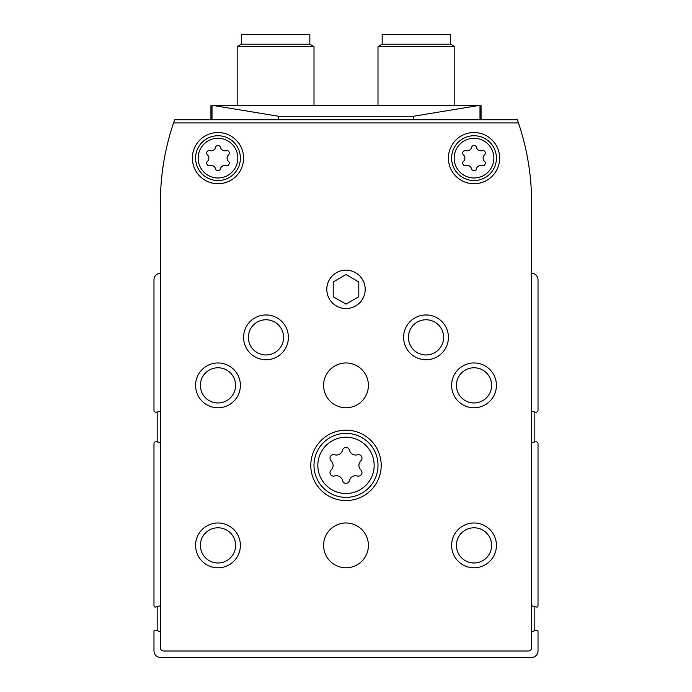 <?xml version="1.0" encoding="UTF-8"?>
<svg xmlns="http://www.w3.org/2000/svg" width="692" height="692" viewBox="0 0 692 692"><rect width="100%" height="100%" fill="white"/><g stroke="black" fill="none" stroke-linecap="round" stroke-linejoin="round"><path stroke-width="1.04" d="M160.38 631.588L155.588 630.308A1.28 1.28 0 0 0 153.979 631.545L153.979 650.999A6.401 6.401 0 0 0 160.38 657.4L531.62 657.4A6.401 6.401 0 0 0 538.021 650.999L538.021 631.545A1.28 1.28 0 0 0 536.412 630.308L531.62 631.588M160.38 273.349A6.401 6.401 0 0 0 153.979 279.75L153.979 410.278A1.92 1.92 0 0 0 156.228 412.173L160.38 411.437M160.38 442.499L156.228 441.773A1.92 1.92 0 0 0 153.979 443.659L153.979 605.803A1.28 1.28 0 0 0 155.588 607.04L160.38 605.76M531.62 605.76L536.412 607.04A1.28 1.28 0 0 0 538.021 605.803L538.021 443.659A1.92 1.92 0 0 0 535.772 441.773L531.62 442.499M531.62 411.437L535.772 412.173A1.92 1.92 0 0 0 538.021 410.278L538.021 279.75A6.401 6.401 0 0 0 531.62 273.349M333.198 281.964L333.198 296.747L346 304.134L358.802 296.747L358.802 281.964L346 274.568L333.198 281.964M334.608 454.774A6.271 6.271 0 0 0 342.514 450.207A3.581 3.581 0 0 1 349.486 450.207A6.271 6.271 0 0 0 357.392 454.774A3.581 3.581 0 0 1 360.878 460.811A6.271 6.271 0 0 0 360.878 469.937A3.581 3.581 0 0 1 357.392 475.975A6.271 6.271 0 0 0 349.486 480.542A3.581 3.581 0 0 1 342.514 480.542A6.271 6.271 0 0 0 334.608 475.975A3.581 3.581 0 0 1 331.122 469.937A6.271 6.271 0 0 0 331.122 460.811A3.581 3.581 0 0 1 334.608 454.774M465.984 150.657A4.429 4.429 0 0 0 471.555 147.439A2.526 2.526 0 0 1 476.477 147.439A4.429 4.429 0 0 0 482.047 150.657A2.526 2.526 0 0 1 484.512 154.921A4.429 4.429 0 0 0 484.512 161.357A2.526 2.526 0 0 1 482.047 165.613A4.429 4.429 0 0 0 476.477 168.831A2.526 2.526 0 0 1 471.555 168.831A4.429 4.429 0 0 0 465.984 165.613A2.526 2.526 0 0 1 463.519 161.357A4.429 4.429 0 0 0 463.519 154.921A2.526 2.526 0 0 1 465.984 150.657M209.953 150.657A4.429 4.429 0 0 0 215.523 147.439A2.526 2.526 0 0 1 220.445 147.439A4.429 4.429 0 0 0 226.016 150.657A2.526 2.526 0 0 1 228.481 154.921A4.429 4.429 0 0 0 228.481 161.357A2.526 2.526 0 0 1 226.016 165.613A4.429 4.429 0 0 0 220.445 168.831A2.526 2.526 0 0 1 215.523 168.831A4.429 4.429 0 0 0 209.953 165.613A2.526 2.526 0 0 1 207.488 161.357A4.429 4.429 0 0 0 207.488 154.921A2.526 2.526 0 0 1 209.953 150.657M174.652 119.733A249.63 249.63 0 0 0 160.38 202.938L160.38 647.798A3.2 3.2 0 0 0 163.58 650.999L528.42 650.999A3.2 3.2 0 0 0 531.62 647.798L531.62 202.938A249.63 249.63 0 0 0 517.348 119.733L174.652 119.733M518.455 122.934L173.545 122.934M448.416 158.139A25.604 25.604 0 0 1 486.822 135.961A25.604 25.604 0 0 1 486.822 180.309A25.604 25.604 0 0 1 448.416 158.139M192.376 158.139A25.604 25.604 0 0 1 230.782 135.961A25.604 25.604 0 0 1 230.782 180.309A25.604 25.604 0 0 1 192.376 158.139M368.403 545.383A22.403 22.403 0 0 0 334.798 525.981A22.403 22.403 0 0 0 334.798 564.784A22.403 22.403 0 0 0 368.403 545.383M368.403 385.366A22.403 22.403 0 0 0 334.798 365.964A22.403 22.403 0 0 0 334.798 404.768A22.403 22.403 0 0 0 368.403 385.366M310.795 465.379A35.206 35.206 0 0 1 363.603 434.887A35.206 35.206 0 0 1 363.603 495.861A35.206 35.206 0 0 1 310.795 465.379M195.576 385.366A22.403 22.403 0 0 1 229.182 365.964A22.403 22.403 0 0 1 229.182 404.768A22.403 22.403 0 0 1 195.576 385.366M195.576 545.383A22.403 22.403 0 0 1 229.182 525.981A22.403 22.403 0 0 1 229.182 564.784A22.403 22.403 0 0 1 195.576 545.383M243.584 337.359A22.403 22.403 0 0 1 277.189 317.957A22.403 22.403 0 0 1 277.189 356.761A22.403 22.403 0 0 1 243.584 337.359M403.609 337.359A22.403 22.403 0 0 1 437.214 317.957A22.403 22.403 0 0 1 437.214 356.761A22.403 22.403 0 0 1 403.609 337.359M451.617 545.383A22.403 22.403 0 0 1 485.222 525.981A22.403 22.403 0 0 1 485.222 564.784A22.403 22.403 0 0 1 451.617 545.383M451.617 385.366A22.403 22.403 0 0 1 485.222 365.964A22.403 22.403 0 0 1 485.222 404.768A22.403 22.403 0 0 1 451.617 385.366M365.203 289.351A19.203 19.203 0 0 0 336.398 272.726A19.203 19.203 0 0 0 336.398 305.985A19.203 19.203 0 0 0 365.203 289.351M456.417 385.366A17.603 17.603 0 0 1 482.817 370.125A17.603 17.603 0 0 1 482.817 400.607A17.603 17.603 0 0 1 456.417 385.366M456.417 545.383A17.603 17.603 0 0 1 482.817 530.141A17.603 17.603 0 0 1 482.817 560.632A17.603 17.603 0 0 1 456.417 545.383M408.41 337.359A17.603 17.603 0 0 1 434.81 322.117A17.603 17.603 0 0 1 434.81 352.6A17.603 17.603 0 0 1 408.41 337.359M248.385 337.359A17.603 17.603 0 0 1 274.793 322.117A17.603 17.603 0 0 1 274.793 352.6A17.603 17.603 0 0 1 248.385 337.359M200.377 545.383A17.603 17.603 0 0 1 226.786 530.141A17.603 17.603 0 0 1 226.786 560.632A17.603 17.603 0 0 1 200.377 545.383M200.377 385.366A17.603 17.603 0 0 1 226.786 370.125A17.603 17.603 0 0 1 226.786 400.607A17.603 17.603 0 0 1 200.377 385.366M313.995 465.379A32.005 32.005 0 0 1 362.002 437.655A32.005 32.005 0 0 1 362.002 493.093A32.005 32.005 0 0 1 313.995 465.379A32.005 32.005 0 0 1 362.002 437.655A32.005 32.005 0 0 1 362.002 493.093A32.005 32.005 0 0 1 313.995 465.379M195.576 158.139A22.403 22.403 0 0 1 229.182 138.737A22.403 22.403 0 0 1 229.182 177.541A22.403 22.403 0 0 1 195.576 158.139A22.403 22.403 0 0 1 229.182 138.737A22.403 22.403 0 0 1 229.182 177.541A22.403 22.403 0 0 1 195.576 158.139M451.617 158.139A22.403 22.403 0 0 1 485.222 138.737A22.403 22.403 0 0 1 485.222 177.541A22.403 22.403 0 0 1 451.617 158.139A22.403 22.403 0 0 1 485.222 138.737A22.403 22.403 0 0 1 485.222 177.541A22.403 22.403 0 0 1 451.617 158.139M157.179 630.732L157.179 606.616M157.179 441.937L157.179 412.008M534.821 412.008L534.821 441.937M534.821 606.616L534.821 630.732M210.939 105.651L210.939 119.733L210.939 105.651L212.003 105.651L212.003 119.733M477.765 105.651L413.531 116.247L278.469 116.247L214.235 105.651L481.061 105.651L481.061 119.733M214.235 105.651L212.003 105.651M382.166 44.202L450.656 44.202L450.656 34.6L382.166 34.6L382.166 44.202L378.005 46.606L378.005 105.651M450.656 44.202L454.817 46.606L378.005 46.606M241.344 44.202L309.834 44.202L309.834 34.6L241.344 34.6L241.344 44.202L237.183 46.606L237.183 105.651M309.834 44.202L313.995 46.606L237.183 46.606M317.836 465.379A28.164 28.164 0 0 1 360.082 440.986A28.164 28.164 0 0 1 360.082 489.763A28.164 28.164 0 0 1 317.836 465.379M454.177 158.139A19.843 19.843 0 0 1 483.942 140.952A19.843 19.843 0 0 1 483.942 175.318A19.843 19.843 0 0 1 454.177 158.139M198.137 158.139A19.843 19.843 0 0 1 227.902 140.952A19.843 19.843 0 0 1 227.902 175.318A19.843 19.843 0 0 1 198.137 158.139M278.469 116.247L278.469 119.733M413.531 116.247L413.531 119.733M479.997 105.651L479.997 119.733M454.817 46.606L454.817 105.651M313.995 46.606L313.995 105.651"/></g></svg>
